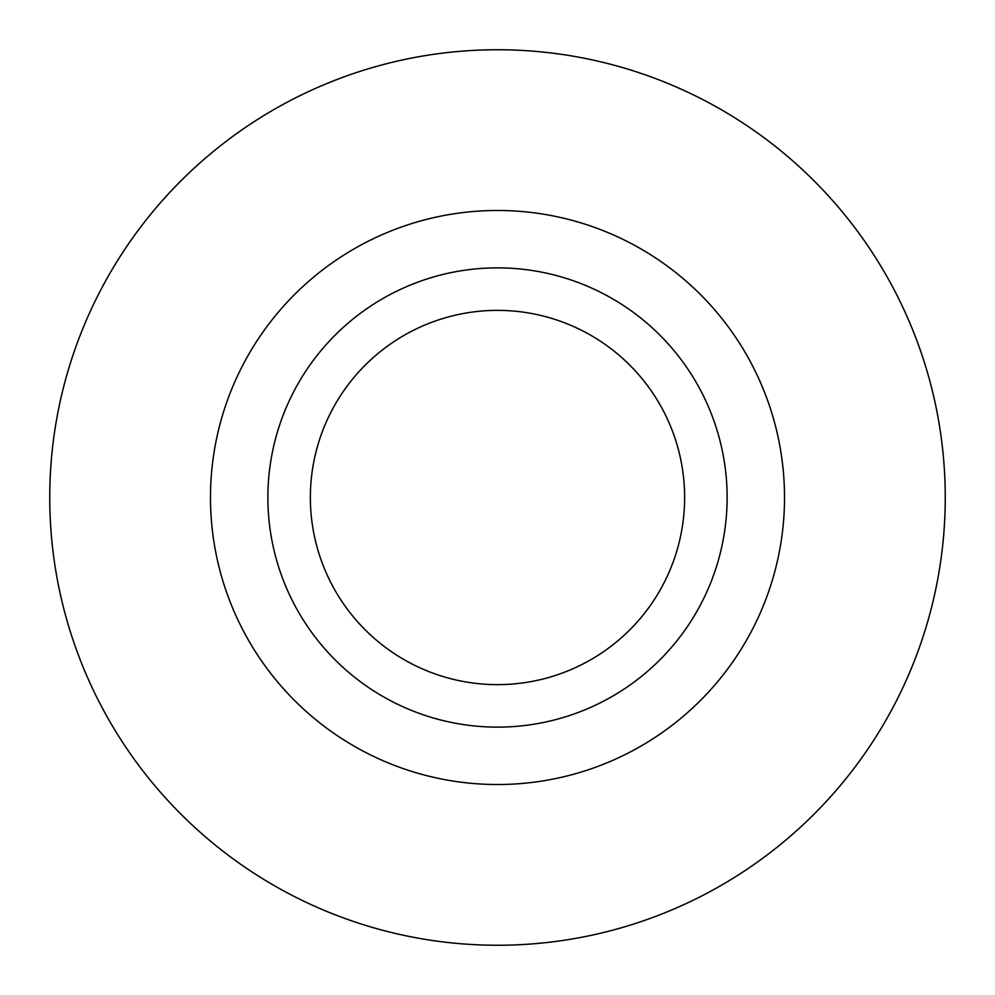 <?xml version="1.0" encoding="UTF-8"?>
<svg xmlns="http://www.w3.org/2000/svg" width="995" height="995" viewBox="0 0 995 995"><rect width="100%" height="100%" fill="white"/><g stroke="black" fill="none" stroke-linecap="round" stroke-linejoin="round"><path stroke-width="0.75" stroke-dasharray="4.97 3.73" d="M497.5 945.25A447.75 447.75 0 0 1 49.75 497.5A447.75 447.75 0 0 1 497.5 49.75A447.75 447.75 0 0 1 945.25 497.5A447.75 447.75 0 0 1 497.5 945.25M497.5 727.121A229.621 229.621 0 0 1 267.879 497.5A229.621 229.621 0 0 1 497.5 267.879A229.621 229.621 0 0 1 727.121 497.5A229.621 229.621 0 0 1 497.5 727.121M497.5 310.365A187.135 187.135 0 0 1 684.635 497.5A187.135 187.135 0 0 1 497.5 684.635A187.135 187.135 0 0 1 310.365 497.5A187.135 187.135 0 0 1 497.5 310.365"/><path stroke-width="1.49" d="M497.5 945.25A447.75 447.75 0 0 1 49.75 497.5A447.75 447.75 0 0 1 497.5 49.75A447.75 447.75 0 0 1 945.25 497.5A447.75 447.75 0 0 1 497.5 945.25M497.5 784.52A287.02 287.02 0 0 1 210.48 497.5A287.02 287.02 0 0 1 497.5 210.48A287.02 287.02 0 0 1 784.52 497.5A287.02 287.02 0 0 1 497.5 784.52M497.5 727.121A229.621 229.621 0 0 1 267.879 497.5A229.621 229.621 0 0 1 497.5 267.879A229.621 229.621 0 0 1 727.121 497.5A229.621 229.621 0 0 1 497.5 727.121M497.5 310.365A187.135 187.135 0 0 1 684.635 497.5A187.135 187.135 0 0 1 497.5 684.635A187.135 187.135 0 0 1 310.365 497.5A187.135 187.135 0 0 1 497.5 310.365"/></g></svg>
